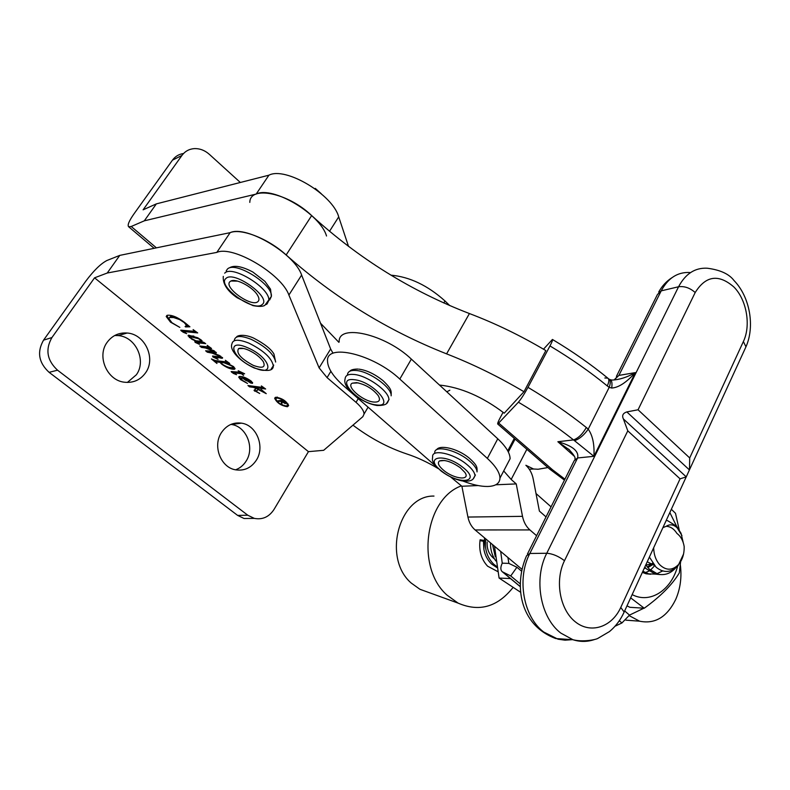 <?xml version="1.0" encoding="UTF-8"?>
<svg xmlns="http://www.w3.org/2000/svg" width="790" height="790" viewBox="0 0 790 790"><rect width="100%" height="100%" fill="white"/><g stroke="black" fill="none" stroke-linecap="round" stroke-linejoin="round"><path stroke-width="1.19" d="M373.67 402.031C362.62 401.152 345.556 386.201 352.3 383.17L356.596 382.637C365.503 384.434 372.702 388.749 378.203 395.583C380.829 400.254 379.319 402.406 373.67 402.031M230.117 281.536L230.907 281.023C235.904 278.08 252.77 286.987 257.441 295.045C259.288 298.097 259.446 300.289 257.905 301.632C251.576 307.695 222.889 287.037 230.117 281.536M460.294 467.739L464.875 472.41C470.87 480.735 454.675 479.303 444.178 470.761C438.687 466.248 437.117 462.979 439.477 460.955C444.582 459.405 451.515 461.656 460.294 467.739M248.396 350.089C255.21 353.268 260.167 357.12 263.287 361.652C265.845 367.508 262.487 368.742 253.225 365.345C240.822 358.66 235.934 353.081 238.56 348.607C240.595 347.709 243.883 348.202 248.396 350.089M643.909 608.201L629.502 615.104L624.653 610.917M615.055 626.223L621.928 622.964L629.502 615.104M507.911 557.503L508.888 563.428L516.907 567.24L510.735 575.95L502.292 571.753C500.386 570.044 500.366 567.2 502.243 563.221L500.692 551.44M521.469 571.071L516.907 567.24M520.205 583.83L510.735 575.95M508.908 563.389L502.262 563.181M348.538 246.421L338.713 216.875C332.788 194.646 285.536 166.354 268.916 175.192L156.351 203.879L143.108 209.824L181.917 155.462C184.939 151.384 188.958 149.103 193.975 148.639C199.554 148.332 204.689 150.238 209.38 154.366L240.338 182.47M183.547 153.507C178.945 154.169 175.242 156.39 172.447 160.172L133.945 213.932C129.007 220.983 127.239 225.269 128.651 226.76L154.129 248.317M326.527 235.993C320.276 214.05 272.639 185.591 256.177 194.073L144.313 220.825L156.351 203.879M156.41 247.853L131.209 226.493L144.313 220.825M131.209 226.493L128.651 226.76M268.916 175.192L256.177 194.073M287.58 404.974L288.123 404.046M286.523 406.001L287.58 405.043C285.644 401.152 282.04 398.792 276.786 397.963L275.759 398.911C277.685 402.781 281.27 405.151 286.523 406.001M275.888 397.222L274.673 398.338C276.954 402.93 281.2 405.724 287.412 406.732L288.666 405.596C286.375 400.994 282.109 398.209 275.888 397.222M275.216 397.439L275.759 399.019M287.007 405.863L288.666 405.625M107.134 342.337C96.558 356.329 107.075 380.444 124.336 382.202C133.283 383.16 140.383 380.01 145.627 372.742C156.134 358.384 144.965 334.081 127.16 333.025C118.846 332.452 112.17 335.562 107.134 342.337M127.368 382.439L136.364 374.776C146.792 360.586 135.722 336.609 118.085 335.582L114.698 335.513M221.427 432.624C212.451 445.767 220.617 467.344 235.361 469.783C244.15 471.166 251.141 467.976 256.345 460.205C265.233 446.775 256.622 425.109 241.473 423.154C233.178 422.107 226.493 425.257 221.427 432.624M235.558 469.823C239.982 468.194 243.508 465.271 246.144 461.054C254.972 447.782 246.441 426.393 231.411 424.477L230.927 424.398M261.381 385.925L265.647 388.996L254.627 387.525L261.273 390.497L261.895 390.546L261.065 389.401L266.25 393.667L258.172 389.519L256.177 391.327L259.713 393.489L254.054 390.467L256.128 388.571L253.59 387.386L249.561 386.853L247.942 385.52L262.053 387.386L261.381 385.925M244.633 373.769L242.165 373.838L243.537 375.418L241.523 373.759L233.248 372.732L236.575 374.697L233.277 373.374L231.134 371.557L239.627 372.189L238.195 370.737L244.633 373.769M207.187 345.339L211.562 348.479L206.644 348.035L213.952 350.711L216.411 352.913L211.967 352.784L219.264 355.372L222.622 357.998L214.929 357.485L218.07 359.411L212.964 356.981L212.55 356.023L219.798 356.892L220.015 356.349L212.253 353.17L207.306 352.192L205.617 350.8L213.764 351.204L205.667 348.035L201.47 347.403L199.781 346.01L208.284 346.919L207.187 345.339M193.115 329.598L197.697 332.926L183.26 331.494L186.667 333.656L183.102 332.195L180.732 330.171L194.34 331.296L193.115 329.598M216.816 252.405C232.764 245.048 281.605 274.012 288.893 295.035L319.111 367.873L327.07 377.62L356.043 402.357C361.287 406.949 363.953 410.849 364.042 414.079L362.867 416.656L323.673 450.31L308.436 451.653L94.563 277.823L107.233 273.024L216.816 252.405L230.127 232.665L119.754 255.397L107.233 273.024M189.916 326.813L185.561 326.922L185.077 326.527L186.529 325.51L184.327 322.666L179.636 319.604L173.622 317.541L169.811 317.501L168.803 318.548L171.934 322.715L179.853 327.406L170.522 322.162L166.206 316.504L167.292 315.269C171.835 314.785 177.671 317.225 184.781 322.577L189.916 326.813M203.603 342.238L205.706 343.66L196.759 342.712L199.465 344.341L195.12 342.337L194.784 341.418L196.937 341.517L191.852 339.266L188.01 335.74L188.583 335.187L197.727 337.765L201.272 340.016L202.309 342.09L203.603 342.238M225.357 360.299L229.732 363.449L227.095 363.133L233.613 366.649L235.065 368.703L234.393 369.295C230.927 369.424 226.7 367.725 221.743 364.18L219.906 362.294L216.035 361.889L216.954 363.479L211.404 358.937L215.542 360.605L225.298 361.751L226.513 361.682L225.357 360.299M246.371 380.8L242.293 377.946L241.197 378.509L242.54 380.355L247.507 383.466L240.535 379.595L238.718 377.166L239.449 376.425C242.688 376.267 246.638 377.867 251.299 381.215L252.524 383.357L250.529 382.962L246.589 380.454M49.108 372.337L237.612 515.396L247.774 515.218L57.552 370.194L49.108 372.337C38.69 362.719 36.834 351.985 43.539 340.154L85.804 281.141C93.753 270.555 100.794 263.672 106.936 260.493L119.754 255.397M252.573 518.398L244.071 518.507L237.612 515.396M332.659 352.597L330.635 348.973L301.622 275.068C294.69 253.718 246.253 224.923 230.127 232.665C241.138 227.974 268.541 238.768 286.158 254.963C334.447 297.741 387.92 330.704 446.587 353.861C472.825 364.101 498.618 376.721 523.977 391.722L545.831 350.582C520.877 335.76 495.409 323.406 469.428 313.551L446.587 353.861M247.774 515.218L254.291 518.378C262.507 519.929 269.074 516.956 274.012 509.461L308.436 451.653M43.539 340.154L51.913 337.567L94.563 277.823M51.913 337.567C45.148 349.555 47.025 360.428 57.552 370.194M188.622 326.171L186.262 326.043M186.055 326.181L185.561 326.922M175.676 316.978L174.225 316.652L173.622 317.541M174.225 316.652L170.413 316.612L169.811 317.501M170.413 316.612L169.406 317.659M168.971 319.328L166.828 315.467M196.167 331.81L184.978 330.664L184.386 331.553M184.978 330.664L183.853 330.615L183.26 331.494M183.853 330.615L183.221 331.514M183.448 331.178L182.006 330.22L181.414 331.099M204.047 342.534L197.628 341.863L197.046 342.741M197.628 341.863L196.759 342.712M197.006 342.297L195.693 341.458L195.12 342.337M193.866 336.086L191.555 335.987L189.363 337.616M189.946 336.738L188.652 335.167M191.555 335.987L190.785 336.945M190.597 337.231L191.427 338.416L195.861 340.786L201.776 341.349L198.567 338.722L190.963 336.876M210.061 347.412L207.227 347.156L206.644 348.035M216.124 352.32L212.55 351.906L211.967 352.784M222.573 357.761L222.207 358.324M222.395 357.485L221.012 358.314M221.585 357.435L215.502 356.606L214.929 357.485M215.147 357.11L213.537 356.102L212.964 356.981M220.637 356.112L220.272 356.675M212.372 352.162L207.879 351.313L207.306 352.192M207.089 347.363L206.239 347.156L205.667 348.035M206.239 347.156L202.052 346.524L201.47 347.403M228.152 362.314L227.095 363.133M229.949 367.498L234.956 368.407L234.393 369.295M221.032 362.106L220.469 361.415L219.906 362.294M220.469 361.415L216.608 361.02L216.035 361.889M216.213 361.534L214.989 360.526M227.461 362.551L221.407 361.524L220.844 362.403L222.395 364.269C226.463 366.837 229.762 367.943 232.3 367.597L232.793 367.212L231.964 366.037L224.113 362.788L220.844 362.403M224.676 361.909L224.113 362.788M242.639 373.097L242.165 373.838M242.54 373.245L242.096 372.89L241.523 373.759M242.056 372.87L235.292 372.031L234.729 372.91M235.292 372.031L233.81 371.853L233.248 372.732M233.475 372.307L232.329 371.527L231.766 372.396M243.192 377.334L242.293 377.946M242.846 377.067L241.681 378.064M242.234 377.185L241.424 378.143M241.276 378.864L240.535 379.595M241.098 378.716L239.281 376.465M252.603 382.488L251.082 382.084L250.529 382.962M243.685 377.087L242.806 377.936L246.006 380.118L251.161 381.856L250.47 380.968L242.806 377.936M264.018 387.831L255.18 386.646L254.627 387.525M258.192 389.124L256.256 391.188M256.365 391.03L255.16 390.26L254.607 391.139M255.16 390.26L254.637 389.697M254.38 389.944L254.054 390.467M255.012 386.912L254.143 386.507L253.59 387.386M254.143 386.507L250.114 385.974L249.561 386.853M277.329 397.074L276.233 398.13M283.61 401.715L282.415 400.728L280.944 400.945L284.558 403.206L283.798 401.429M281.329 400.332L280.944 400.945M278.465 401.32L277.892 400.846L282.287 400.184L285.516 403.364L281.665 401.992L281.981 404.223L280.954 401.399L278.465 401.32L278.85 400.708M280.875 400.402L280.49 401.014M281.783 402.811L281.279 403.641M285.466 403.137L285.131 403.68M680.328 564.781C681.908 577.065 680.378 588.59 675.756 599.353C667.066 617.049 655.009 624.327 639.584 621.187L629.235 615.677M546.028 516.897L539.392 511.081L533.349 479.708C532.282 473.704 529.794 468.895 525.873 465.271L533.556 469.003L538.138 469.25L547.914 467.552M551.064 506.844L536.005 493.523M450.547 476.893L461.893 486.255L467.927 517.055C469.062 522.486 471.462 526.792 475.116 529.952L521.864 569.225M352.952 425.168C370.066 438.075 388.018 447.673 406.801 453.964C416.972 457.262 427.469 462.16 438.322 468.648M536.598 535.719L529.893 529.922C526.15 526.594 523.681 522.072 522.506 516.344L516.235 483.915L511.179 479.461L503.704 470.949M446.804 391.81L449.826 390.23M509.965 448.839L508.76 448.927M516.235 483.915L495.725 484.793M478.098 485.554L461.893 486.255M503.092 412.291L500.376 417.377C498.312 421.248 497.433 423.47 497.749 424.042L518.408 402.199C521.153 398.97 524.343 394.022 527.987 387.357C549.228 400.017 568.682 413.397 586.328 427.499L588.214 429.158C592.678 435.428 594.574 444.484 593.912 456.324L573.53 439.902C556.812 426.679 538.444 414.108 518.408 402.199M439.467 385.046C460.906 387.337 482.493 396.728 504.227 413.19L523.977 391.722M543.49 349.2L552.427 339.453C552.97 339.601 552.151 341.764 549.968 345.931L527.987 387.357M610.631 379.793L612.151 380.049C619.38 379.773 627.102 377.294 635.338 372.613C626.371 382.528 618.501 387.663 611.727 388.028L609.179 387.376L607.263 385.925C589.982 371.784 570.884 358.453 549.968 345.931M338.9 342.337L320.523 323.209M249.808 202.388C249.887 185.176 288.074 192.8 311.675 215.581C358.729 258.577 411.313 291.234 469.428 313.551M680.062 478.839L686.253 476.884L689.502 469.744L689.7 457.943L743.38 341.537C751.132 325.48 746.698 299.854 733.93 287.037C718.693 273.775 705.776 275.601 695.19 292.537L638.053 409.783L626.835 411.916C622.915 413.219 621.76 415.56 623.389 418.937L627.783 430.846L680.062 478.839L620.762 607.451L624.159 612.013L623.429 613.573M569.531 449.984L557.868 441.738C572.523 445.767 579.11 451.169 577.618 457.953L529.833 553.474C516.561 578.616 523.336 616.802 543.727 632.03L558.026 639.199L565.077 640.186L572.128 639.663M604.824 377.995L607.777 378.124C609.327 379.358 609.149 381.955 607.263 385.925M608.517 378.746L608.527 378.746C610.581 379.99 610.798 382.864 609.179 387.376L588.214 429.158C584.027 435.162 579.455 439.003 574.508 440.682M609.317 379.328L609.465 379.407C611.677 379.654 612.428 382.528 611.727 388.028M586.328 427.499C582.635 434.026 578.369 438.164 573.53 439.902L557.868 441.738L574.192 456.156M436.278 466.574L343.709 385.945C333.123 376.494 327.731 368.189 327.524 361.04C325.964 342.939 373.423 354.118 399.809 379.062L487.351 458.407C495.607 466.041 499.813 472.608 499.971 478.088C499.734 483.47 495.577 486.265 487.499 486.482C480.567 486.512 472.381 484.704 462.92 481.061M339.187 341.853C337.952 323.396 385.313 334.051 411.353 359.114L497.769 438.806C505.926 446.488 510.034 453.124 510.103 458.733L506.825 465.014M390.951 275.157C409.694 276.856 427.706 285.457 444.977 300.96L449.737 305.572M653.34 564.228L647.849 567.655M645.786 568.207L644.186 568.405M644.324 568.099L645.42 567.822M647.356 567.082L652.58 563.181M630.657 597.852L644.245 608.221L629.887 607.303L626.983 605.861M644.245 608.221C660.578 596.411 672.28 584.63 679.331 572.878L680.575 562.095M679.212 529.813L675.499 513.303L671.352 509.264M632.148 594.603C650.081 604.133 671.263 590.268 677.642 566.154M676.694 526.397L669.831 512.562M645.252 572.632L649.015 571.081M650.407 570.183L654.634 565.768M496.683 566.46L493.562 564.07C486.966 557.207 484.389 548.833 485.82 538.948M497.641 571.516L487.598 566.193C481.189 559.251 478.701 550.452 480.113 539.797L483.411 540.311L483.875 549.307C484.961 555.202 487.519 560.11 491.558 564.011L496.88 567.566M666.207 520.462L667.708 520.729L676.605 526.298L681.029 533.26L683.251 542.661M675.351 568.267C670.433 573.57 664.657 575.545 658.001 574.202L649.113 568.998L645.766 564.949M644.788 567.082L646.477 568.918L655.345 574.113L660.015 574.577M662.632 570.973L656.678 573.817M655.345 574.103L648.649 573.866L642.882 571.249M642.349 572.385L646.042 573.777L650.683 574.241M495.271 556.634L492.555 544.606M490.55 542.918C490.313 549.514 492.061 555.528 495.814 560.959M653.656 547.786C653.863 554.708 655.878 560.357 659.699 564.712C666.079 570.726 672.349 570.686 678.511 564.583C682.481 559.843 684.357 553.79 684.16 546.423C683.123 540.587 680.713 536.262 676.941 533.448C674.077 528.895 670.493 526.505 666.197 526.308L662.899 527.661M683.557 554.017L678.126 565.61C671.095 572.839 663.738 573.352 656.056 567.171L649.39 557.069M681.948 535.571L677.208 527.858C673.564 524.451 669.9 523.928 666.197 526.308M428.052 592.224L419.944 589.291L411.195 583.03C382.054 557.957 399.217 495.103 433.987 496.071M512.868 587.701C497.364 607.076 479.096 612.211 458.072 603.106L446.952 595.067C415.491 567.477 425.139 498.668 461.409 485.85M483.875 549.307L484.566 537.891M483.342 541.278L479.984 540.627M654.229 565.304L647.227 561.769M652.787 563.487L645.904 565.146M494.491 558.955C489.148 554.847 486.699 549.198 487.163 542.009M520.699 592.332L499.092 578.053L494.5 546.245M510.498 578.566L499.092 578.053M389.095 399.365L388.858 399.779C387.317 402.189 388.423 405.616 377.047 405.507C368.713 404.055 360.605 400.066 352.725 393.529C346.356 387.722 343.828 382.814 345.121 378.805C345.329 375.447 348.212 373.986 353.752 374.43C367.192 375.309 389.786 391.702 388.858 399.779L386.596 403.413M376.188 404.895C396.126 408.005 372.969 381.185 353.989 379.674C334.496 377.245 357.89 403.315 376.188 404.895M358.907 369.147C366.57 370.154 374.559 373.947 382.854 380.494C392.541 389.707 391.149 391.425 391.139 395.829C392.097 387.722 369.552 371.32 356.102 370.48C350.562 370.056 347.669 371.527 347.452 374.914M224.686 273.182C232.013 264.512 270.526 288.37 268.798 300.437L267.119 303.913L266.003 304.584M225.91 278.495C216.648 285.723 253.778 312.425 262.043 304.624C272.441 298.037 233.82 269.933 225.91 278.495M269.676 299.943L271.365 296.438C273.143 284.321 234.699 260.483 227.332 269.202L226.207 270.891M475.432 474.928L474.978 475.778C473.358 479.194 472.459 482.098 461.696 480.843C454.665 479.263 447.851 476.034 441.264 471.146C430.086 461.143 432.693 459.632 432.624 456.699C431.853 448.829 453.095 453.272 466.248 463.987C471.887 468.519 474.8 472.459 474.978 475.778L473.141 478.928M462.762 467.275C444.019 452.236 422.472 456.867 441.808 471.205C459.681 485.672 482.068 482.048 462.762 467.275M468.697 457.667C478.009 465.764 477.081 467.66 477.041 471.897C476.874 468.559 473.98 464.619 468.351 460.076C455.218 449.362 433.996 444.968 434.737 452.868M273.745 365.108L273.33 365.77C273.399 371.142 267.02 371.873 254.182 367.972C240.654 361.81 229.13 350.444 231.924 343.926C232.813 339.295 238.471 339.029 248.889 343.127C263.514 350.424 271.661 357.969 273.33 365.77L271.256 368.9M247.655 347.748C224.992 337.656 232.29 358.67 253.936 367.587C276.095 377.788 270.229 357.218 247.655 347.748M253.363 337.962C264.087 343.531 270.94 348.864 273.913 353.95L275.661 362.047C274.021 354.216 265.904 346.662 251.289 339.384C240.881 335.296 235.222 335.582 234.314 340.243M621.928 622.964L619.311 620.733M520.255 586.555L502.776 572.039M172.447 160.172L181.917 155.462M338.713 216.875L329.519 231.302M288.893 295.035L301.622 275.068M319.111 367.873L330.635 348.973M327.07 377.62L330.882 371.32M356.043 402.357L358.216 398.674M198.616 341.971L198.033 342.85M215.423 352.251L214.85 353.14M217.072 356.794L216.5 357.673M217.625 361.079L217.053 361.948M262.754 390.793L262.339 391.455M257.817 389.421L257.264 390.3M526.861 449.293L511.179 479.461M511.051 446.775L509.846 446.873M522.506 516.344L467.927 517.055M529.893 529.922L475.116 529.952M743.38 341.537L745.957 346.82L744.931 349.052M594.268 639.604C587.217 641.964 580.107 642.003 572.948 639.722L560.861 633.116C540.301 617.652 533.428 578.823 546.759 553.267L529.833 553.474L526.594 555.686C514.093 583.78 518.675 624.722 555.716 638.537L572.948 639.722C582.882 642.359 596.075 639.624 597.882 638.379L609.495 631.556C615.706 626.391 620.594 619.874 624.159 612.013L686.204 476.913M627.783 430.846L564.495 560.702C554.639 580.492 559.774 609.564 575.268 621.789C590.624 634.311 611.865 627.171 620.762 607.451M689.66 272.501C677.563 271.957 668.073 278.08 661.21 290.858L618.916 375.398L635.338 372.613L593.912 456.324L577.618 457.953L574.172 460.718L527.443 554.007M564.495 560.702C558.461 556.14 552.556 553.671 546.759 553.267L678.571 286.76L661.21 290.858L657.438 294.522L616.398 376.425M695.19 292.537C689.947 287.906 684.407 285.98 678.571 286.76C685.453 273.804 694.973 267.622 707.129 268.205C720.164 269.874 729.121 273.982 733.999 280.519M638.053 409.783L689.7 457.943M498.895 423.213L552.615 469.853L564.929 479.165M311.675 215.581L286.158 254.963M615.301 378.627L618.916 375.398L614.087 379.97M552.615 469.853L549.504 468.934M623.389 418.937L686.253 476.884M626.835 411.916L689.443 469.941M497.769 438.806L487.351 458.407M411.353 359.114L399.809 379.062M444.977 300.96L443.822 302.965M358.216 382.883L352.3 383.17M357.939 369.058C353.525 369.098 350.809 369.819 349.802 371.241M237.662 281.131L230.907 281.023M223.284 276.382C222.661 283.808 227.263 290.927 237.109 297.731L252.938 305.612C258.814 306.698 262.774 306.619 264.808 305.365L271.365 296.438L270.536 289.209L264.926 281.359L252.84 272.027C242.026 266.319 234.235 264.917 229.465 267.82M321.263 193.728L315.279 188.385M436.643 449.688C439.635 444.632 456.818 448.108 468.618 457.598M444.592 460.491L439.477 460.955M236.467 337.093C237.365 335.207 244.357 334.022 253.146 337.873M243.646 348.499L238.56 348.607M520.255 586.664L502.292 571.753M288.123 404.164L287.58 405.043M275.216 397.459L274.673 398.338M364.042 414.079L368.012 407.275M244.071 518.507L254.291 518.378M231.411 424.477L241.473 423.154M118.085 335.582L127.16 333.025M186.529 325.51L187.062 324.72M166.206 316.504L166.809 315.625M196.72 342.732L197.253 341.922M201.776 341.349L202.122 340.836M214.89 357.505L215.433 356.675M220.272 356.734L220.667 356.132M214.011 351.57L214.406 350.967M215.956 361.929L216.46 361.149M232.793 367.212L233.307 366.402M233.188 372.752L233.722 371.932M238.718 377.166L239.123 376.524M251.161 381.856L251.477 381.363M514.3 438.401L507.753 450.853M533.556 469.003L529.3 469.24M515.09 439.082L508.326 451.969M639.584 621.187L625.907 620.16M734.127 280.657C750.095 297.168 755.003 326.655 745.957 346.82L689.502 469.744M658.692 292.063C662.03 286.01 666.454 281.21 671.964 277.675M569.679 450.122L568.494 449.066C573.738 454.517 575.851 457.844 574.834 459.039M552.585 339.542C572.661 351.56 591.058 364.417 607.777 378.124M564.455 480.123L549.81 469.191L497.749 424.042M510.103 458.733L499.971 478.088M658.001 574.202L655.345 574.113M648.649 573.866L646.042 573.777M678.511 564.583L678.126 565.61M419.944 589.291L458.072 603.106"/></g></svg>
